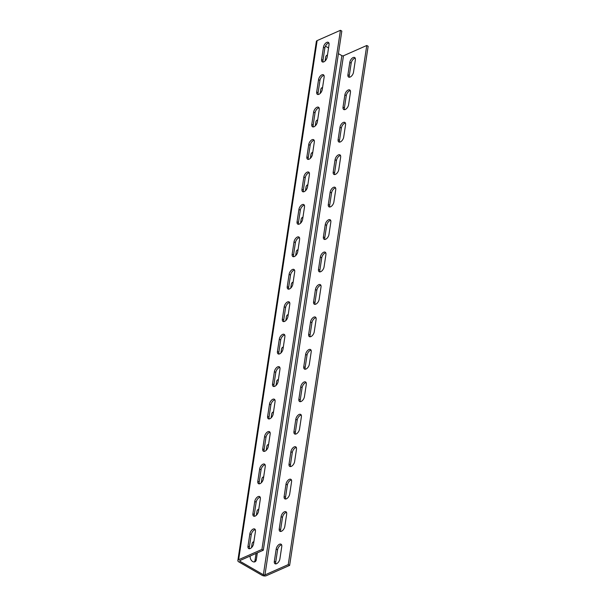 <?xml version="1.0" encoding="UTF-8"?>
<svg xmlns="http://www.w3.org/2000/svg" width="606" height="606" viewBox="0 0 606 606"><rect width="100%" height="100%" fill="white"/><g stroke="black" fill="none" stroke-linecap="round" stroke-linejoin="round"><path stroke-width="0.91" d="M289.638 565.398L266.345 575.7A3.03 1.507 8.6 0 1 262.103 575.321L238.817 561.898A3.03 1.507 8.6 0 1 237.847 560.55A3.03 1.507 8.6 0 1 238.628 559.724L261.928 549.422L263.315 550.218L240.014 560.52A1.136 0.568 -171.4 0 0 239.726 560.83A1.136 0.568 -171.4 0 0 240.09 561.338L263.368 574.761A1.136 0.568 -171.4 0 0 264.958 574.905L288.251 564.603L289.638 565.398L368.153 46.276L366.766 45.48L288.251 564.603M275.866 563.906A4.166 2.227 120 0 1 275.715 562.171L277.578 549.839A4.166 2.227 120 0 1 281.608 544.839M280.775 531.462A4.166 2.227 120 0 1 280.623 529.727L282.487 517.395A4.166 2.227 120 0 1 286.517 512.396M285.676 499.018A4.166 2.227 120 0 1 285.524 497.284L287.388 484.952A4.166 2.227 120 0 1 291.425 479.952M290.585 466.575A4.166 2.227 120 0 1 290.433 464.832L292.297 452.508A4.166 2.227 120 0 1 296.334 447.508M295.493 434.123A4.166 2.227 120 0 1 295.342 432.389L297.205 420.064A4.166 2.227 120 0 1 301.243 415.065M300.402 401.68A4.166 2.227 120 0 1 300.25 399.945L302.114 387.613A4.166 2.227 120 0 1 306.144 382.621M305.303 369.236A4.166 2.227 120 0 1 305.151 367.501L307.022 355.169A4.166 2.227 120 0 1 311.052 350.17M310.211 336.792A4.166 2.227 120 0 1 310.06 335.057L311.923 322.725A4.166 2.227 120 0 1 315.961 317.726M315.12 304.348A4.166 2.227 120 0 1 314.969 302.614L316.832 290.282A4.166 2.227 120 0 1 320.869 285.282M320.029 271.905A4.166 2.227 120 0 1 319.877 270.162L321.741 257.838A4.166 2.227 120 0 1 325.77 252.838M324.93 239.453A4.166 2.227 120 0 1 324.778 237.719L326.649 225.394A4.166 2.227 120 0 1 330.679 220.395M329.838 207.01A4.166 2.227 120 0 1 329.687 205.275L331.55 192.943A4.166 2.227 120 0 1 335.588 187.951M334.747 174.566A4.166 2.227 120 0 1 334.595 172.831L336.459 160.499A4.166 2.227 120 0 1 340.496 155.5M339.655 142.122A4.166 2.227 120 0 1 339.504 140.387L341.367 128.055A4.166 2.227 120 0 1 345.397 123.056M344.564 109.678A4.166 2.227 120 0 1 344.413 107.944L346.276 95.612A4.166 2.227 120 0 1 350.306 90.612M349.465 77.235A4.166 2.227 120 0 1 349.314 75.492L351.177 63.168A4.166 2.227 120 0 1 355.214 58.168M338.413 53.639L341.875 55.638A1.136 0.568 -171.4 0 0 343.466 55.782L366.766 45.48M276.192 549.044A4.166 2.227 120 0 1 278.199 545.188A4.166 2.227 120 0 1 281.055 544.203A4.166 2.227 120 0 1 281.76 546.582L279.896 558.906A4.166 2.227 120 0 1 277.889 562.762A4.166 2.227 120 0 1 275.033 563.747A4.166 2.227 120 0 1 274.329 561.368L276.192 549.044L277.578 549.839M281.101 516.6A4.166 2.227 120 0 1 283.108 512.744A4.166 2.227 120 0 1 285.964 511.759A4.166 2.227 120 0 1 286.668 514.13L284.805 526.462A4.166 2.227 120 0 1 282.797 530.318A4.166 2.227 120 0 1 279.942 531.303A4.166 2.227 120 0 1 279.237 528.924L281.101 516.6L282.487 517.395M286.009 484.156A4.166 2.227 120 0 1 288.009 480.293A4.166 2.227 120 0 1 290.872 479.316A4.166 2.227 120 0 1 291.577 481.687L289.713 494.019A4.166 2.227 120 0 1 287.706 497.874A4.166 2.227 120 0 1 284.85 498.859A4.166 2.227 120 0 1 284.138 496.481L286.009 484.156L287.388 484.952M290.91 451.705A4.166 2.227 120 0 1 292.918 447.849A4.166 2.227 120 0 1 295.781 446.864A4.166 2.227 120 0 1 296.485 449.243L294.622 461.575A4.166 2.227 120 0 1 292.615 465.431A4.166 2.227 120 0 1 289.751 466.415A4.166 2.227 120 0 1 289.047 464.037L290.91 451.705L292.297 452.508M295.819 419.261A4.166 2.227 120 0 1 297.826 415.405A4.166 2.227 120 0 1 300.682 414.421A4.166 2.227 120 0 1 301.394 416.799L299.523 429.131A4.166 2.227 120 0 1 297.523 432.987A4.166 2.227 120 0 1 294.66 433.964A4.166 2.227 120 0 1 293.955 431.593L295.819 419.261L297.205 420.064M300.727 386.817A4.166 2.227 120 0 1 302.735 382.962A4.166 2.227 120 0 1 305.591 381.977A4.166 2.227 120 0 1 306.295 384.355L304.432 396.68A4.166 2.227 120 0 1 302.424 400.543A4.166 2.227 120 0 1 299.569 401.52A4.166 2.227 120 0 1 298.864 399.149L300.727 386.817L302.114 387.613M305.636 354.374A4.166 2.227 120 0 1 307.636 350.518A4.166 2.227 120 0 1 310.499 349.533A4.166 2.227 120 0 1 311.204 351.912L309.34 364.236A4.166 2.227 120 0 1 307.333 368.092A4.166 2.227 120 0 1 304.477 369.077A4.166 2.227 120 0 1 303.765 366.698L305.636 354.374L307.022 355.169M310.537 321.93A4.166 2.227 120 0 1 312.544 318.074A4.166 2.227 120 0 1 315.408 317.089A4.166 2.227 120 0 1 316.112 319.46L314.249 331.793A4.166 2.227 120 0 1 312.241 335.648A4.166 2.227 120 0 1 309.378 336.633A4.166 2.227 120 0 1 308.674 334.254L310.537 321.93L311.923 322.725M315.446 289.486A4.166 2.227 120 0 1 317.453 285.623A4.166 2.227 120 0 1 320.309 284.646A4.166 2.227 120 0 1 321.021 287.017L319.15 299.349A4.166 2.227 120 0 1 317.15 303.205A4.166 2.227 120 0 1 314.287 304.189A4.166 2.227 120 0 1 313.582 301.811L315.446 289.486L316.832 290.282M320.354 257.035A4.166 2.227 120 0 1 322.362 253.179A4.166 2.227 120 0 1 325.217 252.194A4.166 2.227 120 0 1 325.922 254.573L324.058 266.905A4.166 2.227 120 0 1 322.051 270.761A4.166 2.227 120 0 1 319.195 271.746A4.166 2.227 120 0 1 318.491 269.367L320.354 257.035L321.741 257.838M325.263 224.591A4.166 2.227 120 0 1 327.27 220.735A4.166 2.227 120 0 1 330.126 219.751A4.166 2.227 120 0 1 330.831 222.129L328.967 234.461A4.166 2.227 120 0 1 326.96 238.317A4.166 2.227 120 0 1 324.104 239.294A4.166 2.227 120 0 1 323.399 236.923L325.263 224.591L326.649 225.394M330.164 192.147A4.166 2.227 120 0 1 332.171 188.292A4.166 2.227 120 0 1 335.035 187.307A4.166 2.227 120 0 1 335.739 189.686L333.876 202.01A4.166 2.227 120 0 1 331.868 205.873A4.166 2.227 120 0 1 329.005 206.851A4.166 2.227 120 0 1 328.3 204.48L330.164 192.147L331.55 192.943M335.073 159.704A4.166 2.227 120 0 1 337.08 155.848A4.166 2.227 120 0 1 339.943 154.863A4.166 2.227 120 0 1 340.648 157.242L338.784 169.566A4.166 2.227 120 0 1 336.777 173.422A4.166 2.227 120 0 1 333.914 174.407A4.166 2.227 120 0 1 333.209 172.028L335.073 159.704L336.459 160.499M339.981 127.26A4.166 2.227 120 0 1 341.989 123.397A4.166 2.227 120 0 1 344.844 122.42A4.166 2.227 120 0 1 345.549 124.791L343.685 137.123A4.166 2.227 120 0 1 341.678 140.978A4.166 2.227 120 0 1 338.822 141.963A4.166 2.227 120 0 1 338.118 139.585L339.981 127.26L341.367 128.055M344.89 94.809A4.166 2.227 120 0 1 346.897 90.953A4.166 2.227 120 0 1 349.753 89.976A4.166 2.227 120 0 1 350.457 92.347L348.594 104.679A4.166 2.227 120 0 1 346.587 108.535A4.166 2.227 120 0 1 343.731 109.519A4.166 2.227 120 0 1 343.026 107.141L344.89 94.809L346.276 95.612M349.798 62.365A4.166 2.227 120 0 1 351.798 58.509A4.166 2.227 120 0 1 354.661 57.525A4.166 2.227 120 0 1 355.366 59.903L353.503 72.235A4.166 2.227 120 0 1 351.495 76.091A4.166 2.227 120 0 1 348.639 77.076A4.166 2.227 120 0 1 347.927 74.697L349.798 62.365L351.177 63.168M325.437 46.162L328.55 47.957M257.338 552.861L256.293 559.747A4.166 2.841 66.1 0 1 254.929 561.8A4.166 2.841 66.1 0 1 251.535 560.565A4.166 2.841 66.1 0 1 250.195 556.232L250.233 556.005M251.498 547.657L252.066 543.9A4.166 2.841 66.1 0 1 253.429 541.855A4.166 2.841 66.1 0 1 253.876 541.711M256.399 515.206L256.967 511.456A4.166 2.841 -113.9 0 1 258.33 509.404A4.166 2.841 -113.9 0 1 258.785 509.267M261.307 482.762L261.875 479.013A4.166 2.841 -113.9 0 1 263.239 476.96A4.166 2.841 -113.9 0 1 263.693 476.824M266.216 450.319L266.784 446.569A4.166 2.841 -113.9 0 1 268.147 444.516A4.166 2.841 -113.9 0 1 268.594 444.38M271.124 417.875L271.693 414.125A4.166 2.841 -113.9 0 1 273.056 412.072A4.166 2.841 -113.9 0 1 273.503 411.936M276.033 385.431L276.594 381.674A4.166 2.841 -113.9 0 1 277.965 379.629A4.166 2.841 -113.9 0 1 278.412 379.492M280.934 352.987L281.502 349.23A4.166 2.841 -113.9 0 1 282.866 347.185A4.166 2.841 -113.9 0 1 283.32 347.041M285.843 320.536L286.411 316.786A4.166 2.841 -113.9 0 1 287.774 314.734A4.166 2.841 -113.9 0 1 288.221 314.597M290.751 288.092L291.319 284.343A4.166 2.841 -113.9 0 1 292.683 282.29A4.166 2.841 -113.9 0 1 293.13 282.154M295.66 255.649L296.228 251.899A4.166 2.841 -113.9 0 1 297.591 249.846A4.166 2.841 -113.9 0 1 298.038 249.71M300.561 223.205L301.129 219.455A4.166 2.841 -113.9 0 1 302.492 217.402A4.166 2.841 -113.9 0 1 302.947 217.266M305.469 190.761L306.038 187.004A4.166 2.841 -113.9 0 1 307.401 184.959A4.166 2.841 -113.9 0 1 307.848 184.822M310.378 158.317L310.946 154.56A4.166 2.841 -113.9 0 1 312.31 152.507A4.166 2.841 -113.9 0 1 312.757 152.371M315.287 125.866L315.855 122.117A4.166 2.841 -113.9 0 1 317.218 120.064A4.166 2.841 -113.9 0 1 317.665 119.927M320.188 93.422L320.756 89.673A4.166 2.841 -113.9 0 1 322.119 87.62A4.166 2.841 -113.9 0 1 322.574 87.484M325.096 60.979L325.664 57.229A4.166 2.841 -113.9 0 1 327.028 55.176A4.166 2.841 -113.9 0 1 327.482 55.04M263.315 550.218L341.822 31.095L340.436 30.3L261.928 549.422M249.536 548.725A4.166 2.227 120 0 1 249.384 546.991L251.248 534.666A4.166 2.227 120 0 1 255.285 529.667M254.444 516.282A4.166 2.227 120 0 1 254.293 514.547L256.156 502.215A4.166 2.227 120 0 1 260.194 497.223M259.353 483.838A4.166 2.227 120 0 1 259.201 482.103L261.065 469.771A4.166 2.227 120 0 1 265.095 464.772M264.261 451.394A4.166 2.227 120 0 1 264.11 449.66L265.973 437.327A4.166 2.227 120 0 1 270.003 432.328M269.162 418.951A4.166 2.227 120 0 1 269.011 417.216L270.874 404.884A4.166 2.227 120 0 1 274.912 399.884M274.071 386.507A4.166 2.227 120 0 1 273.92 384.765L275.783 372.44A4.166 2.227 120 0 1 279.82 367.441M278.98 354.055A4.166 2.227 120 0 1 278.828 352.321L280.692 339.996A4.166 2.227 120 0 1 284.729 334.997M283.888 321.612A4.166 2.227 120 0 1 283.737 319.877L285.6 307.545A4.166 2.227 120 0 1 289.63 302.553M288.789 289.168A4.166 2.227 120 0 1 288.638 287.433L290.509 275.101A4.166 2.227 120 0 1 294.539 270.102M293.698 256.724A4.166 2.227 120 0 1 293.546 254.99L295.41 242.658A4.166 2.227 120 0 1 299.447 237.658M298.606 224.281A4.166 2.227 120 0 1 298.455 222.538L300.318 210.214A4.166 2.227 120 0 1 304.356 205.214M303.515 191.829A4.166 2.227 120 0 1 303.364 190.095L305.227 177.77A4.166 2.227 120 0 1 309.257 172.771M308.416 159.386A4.166 2.227 120 0 1 308.265 157.651L310.136 145.326A4.166 2.227 120 0 1 314.166 140.327M313.325 126.942A4.166 2.227 120 0 1 313.173 125.207L315.037 112.875A4.166 2.227 120 0 1 319.074 107.876M318.233 94.498A4.166 2.227 120 0 1 318.082 92.763L319.945 80.431A4.166 2.227 120 0 1 323.983 75.432M323.142 62.054A4.166 2.227 120 0 1 322.99 60.32L324.854 47.988A4.166 2.227 120 0 1 328.884 42.988M237.847 560.55L316.362 41.428A3.03 1.507 8.6 0 1 317.135 40.602L340.436 30.3M249.861 533.863A4.166 2.227 120 0 1 251.869 530.008A4.166 2.227 120 0 1 254.732 529.023A4.166 2.227 120 0 1 255.437 531.401L253.573 543.733A4.166 2.227 120 0 1 251.566 547.589A4.166 2.227 120 0 1 248.702 548.566A4.166 2.227 120 0 1 247.998 546.195L249.861 533.863L251.248 534.666M254.77 501.42A4.166 2.227 120 0 1 256.777 497.564A4.166 2.227 120 0 1 259.641 496.579A4.166 2.227 120 0 1 260.345 498.958L258.482 511.282A4.166 2.227 120 0 1 256.474 515.138A4.166 2.227 120 0 1 253.611 516.123A4.166 2.227 120 0 1 252.907 513.752L254.77 501.42L256.156 502.215M259.679 468.976A4.166 2.227 120 0 1 261.686 465.12A4.166 2.227 120 0 1 264.542 464.135A4.166 2.227 120 0 1 265.246 466.514L263.383 478.838A4.166 2.227 120 0 1 261.375 482.694A4.166 2.227 120 0 1 258.52 483.679A4.166 2.227 120 0 1 257.815 481.3L259.679 468.976L261.065 469.771M264.587 436.532A4.166 2.227 120 0 1 266.595 432.669A4.166 2.227 120 0 1 269.45 431.692A4.166 2.227 120 0 1 270.155 434.063L268.291 446.395A4.166 2.227 120 0 1 266.284 450.25A4.166 2.227 120 0 1 263.428 451.235A4.166 2.227 120 0 1 262.724 448.857L264.587 436.532L265.973 437.327M269.496 404.081A4.166 2.227 120 0 1 271.496 400.225A4.166 2.227 120 0 1 274.359 399.248A4.166 2.227 120 0 1 275.063 401.619L273.2 413.951A4.166 2.227 120 0 1 271.193 417.807A4.166 2.227 120 0 1 268.337 418.791A4.166 2.227 120 0 1 267.625 416.413L269.496 404.081L270.874 404.884M274.397 371.637A4.166 2.227 120 0 1 276.404 367.781A4.166 2.227 120 0 1 279.268 366.797A4.166 2.227 120 0 1 279.972 369.175L278.109 381.507A4.166 2.227 120 0 1 276.101 385.363A4.166 2.227 120 0 1 273.238 386.348A4.166 2.227 120 0 1 272.533 383.969L274.397 371.637L275.783 372.44M279.305 339.193A4.166 2.227 120 0 1 281.313 335.338A4.166 2.227 120 0 1 284.169 334.353A4.166 2.227 120 0 1 284.881 336.731L283.01 349.056A4.166 2.227 120 0 1 281.01 352.919A4.166 2.227 120 0 1 278.146 353.896A4.166 2.227 120 0 1 277.442 351.525L279.305 339.193L280.692 339.996M284.214 306.75A4.166 2.227 120 0 1 286.221 302.894A4.166 2.227 120 0 1 289.077 301.909A4.166 2.227 120 0 1 289.782 304.288L287.918 316.612A4.166 2.227 120 0 1 285.911 320.468A4.166 2.227 120 0 1 283.055 321.453A4.166 2.227 120 0 1 282.351 319.082L284.214 306.75L285.6 307.545M289.123 274.306A4.166 2.227 120 0 1 291.122 270.45A4.166 2.227 120 0 1 293.986 269.465A4.166 2.227 120 0 1 294.69 271.844L292.827 284.169A4.166 2.227 120 0 1 290.819 288.024A4.166 2.227 120 0 1 287.964 289.009A4.166 2.227 120 0 1 287.252 286.63L289.123 274.306L290.509 275.101M294.024 241.862A4.166 2.227 120 0 1 296.031 237.999A4.166 2.227 120 0 1 298.894 237.022A4.166 2.227 120 0 1 299.599 239.393L297.735 251.725A4.166 2.227 120 0 1 295.728 255.58A4.166 2.227 120 0 1 292.865 256.565A4.166 2.227 120 0 1 292.16 254.187L294.024 241.862L295.41 242.658M298.932 209.411A4.166 2.227 120 0 1 300.94 205.555A4.166 2.227 120 0 1 303.795 204.578A4.166 2.227 120 0 1 304.507 206.949L302.636 219.281A4.166 2.227 120 0 1 300.637 223.137A4.166 2.227 120 0 1 297.773 224.122A4.166 2.227 120 0 1 297.069 221.743L298.932 209.411L300.318 210.214M303.841 176.967A4.166 2.227 120 0 1 305.848 173.111A4.166 2.227 120 0 1 308.704 172.127A4.166 2.227 120 0 1 309.408 174.505L307.545 186.837A4.166 2.227 120 0 1 305.538 190.693A4.166 2.227 120 0 1 302.682 191.678A4.166 2.227 120 0 1 301.977 189.299L303.841 176.967L305.227 177.77M308.749 144.523A4.166 2.227 120 0 1 310.757 140.668A4.166 2.227 120 0 1 313.613 139.683A4.166 2.227 120 0 1 314.317 142.062L312.454 154.386A4.166 2.227 120 0 1 310.446 158.249A4.166 2.227 120 0 1 307.59 159.226A4.166 2.227 120 0 1 306.886 156.856L308.749 144.523L310.136 145.326M313.65 112.08A4.166 2.227 120 0 1 315.658 108.224A4.166 2.227 120 0 1 318.521 107.239A4.166 2.227 120 0 1 319.226 109.618L317.362 121.942A4.166 2.227 120 0 1 315.355 125.798A4.166 2.227 120 0 1 312.491 126.783A4.166 2.227 120 0 1 311.787 124.404L313.65 112.08L315.037 112.875M318.559 79.636A4.166 2.227 120 0 1 320.566 75.78A4.166 2.227 120 0 1 323.43 74.796A4.166 2.227 120 0 1 324.134 77.167L322.271 89.499A4.166 2.227 120 0 1 320.263 93.354A4.166 2.227 120 0 1 317.4 94.339A4.166 2.227 120 0 1 316.696 91.96L318.559 79.636L319.945 80.431M323.468 47.192A4.166 2.227 120 0 1 325.475 43.329A4.166 2.227 120 0 1 328.331 42.352A4.166 2.227 120 0 1 329.035 44.723L327.172 57.055A4.166 2.227 120 0 1 325.164 60.911A4.166 2.227 120 0 1 322.309 61.895A4.166 2.227 120 0 1 321.604 59.517L323.468 47.192L324.854 47.988M253.778 542.378A4.166 2.841 66.1 0 0 252.846 542.249M256.073 553.422L255.028 560.308L256.293 559.747M254.247 561.967A4.166 2.841 66.1 0 0 255.028 560.308M257.755 509.797A4.166 2.841 -113.9 0 1 258.686 509.934M262.656 477.354A4.166 2.841 -113.9 0 1 263.587 477.483M267.564 444.91A4.166 2.841 -113.9 0 1 268.496 445.039M272.473 412.466A4.166 2.841 -113.9 0 1 273.404 412.595M277.381 380.023A4.166 2.841 -113.9 0 1 278.313 380.151M282.282 347.579A4.166 2.841 -113.9 0 1 283.214 347.708M287.191 315.128A4.166 2.841 -113.9 0 1 288.123 315.264M292.1 282.684A4.166 2.841 -113.9 0 1 293.031 282.813M297.008 250.24A4.166 2.841 -113.9 0 1 297.94 250.369M301.917 217.796A4.166 2.841 -113.9 0 1 302.841 217.925M306.818 185.353A4.166 2.841 -113.9 0 1 307.75 185.481M311.726 152.909A4.166 2.841 -113.9 0 1 312.658 153.038M316.635 120.458A4.166 2.841 -113.9 0 1 317.567 120.594M321.544 88.014A4.166 2.841 -113.9 0 1 322.475 88.143M326.445 55.57A4.166 2.841 -113.9 0 1 327.376 55.699M264.958 574.905L343.466 55.782M263.368 574.761L341.875 55.638M240.09 561.338L240.226 560.429M238.628 559.724L317.135 40.602M275.715 562.171L274.329 561.368M249.384 546.991L247.998 546.195M280.623 529.727L279.237 528.924M254.293 514.547L252.907 513.752M285.524 497.284L284.138 496.481M259.201 482.103L257.815 481.3M290.433 464.832L289.047 464.037M264.11 449.66L262.724 448.857M295.342 432.389L293.955 431.593M269.011 417.216L267.625 416.413M300.25 399.945L298.864 399.149M273.92 384.765L272.533 383.969M305.151 367.501L303.765 366.698M278.828 352.321L277.442 351.525M310.06 335.057L308.674 334.254M283.737 319.877L282.351 319.082M314.969 302.614L313.582 301.811M288.638 287.433L287.252 286.63M319.877 270.162L318.491 269.367M293.546 254.99L292.16 254.187M324.778 237.719L323.399 236.923M298.455 222.538L297.069 221.743M329.687 205.275L328.3 204.48M303.364 190.095L301.977 189.299M334.595 172.831L333.209 172.028M308.265 157.651L306.886 156.856M339.504 140.387L338.118 139.585M313.173 125.207L311.787 124.404M344.413 107.944L343.026 107.141M318.082 92.763L316.696 91.96M349.314 75.492L347.927 74.697M322.99 60.32L321.604 59.517"/></g></svg>
